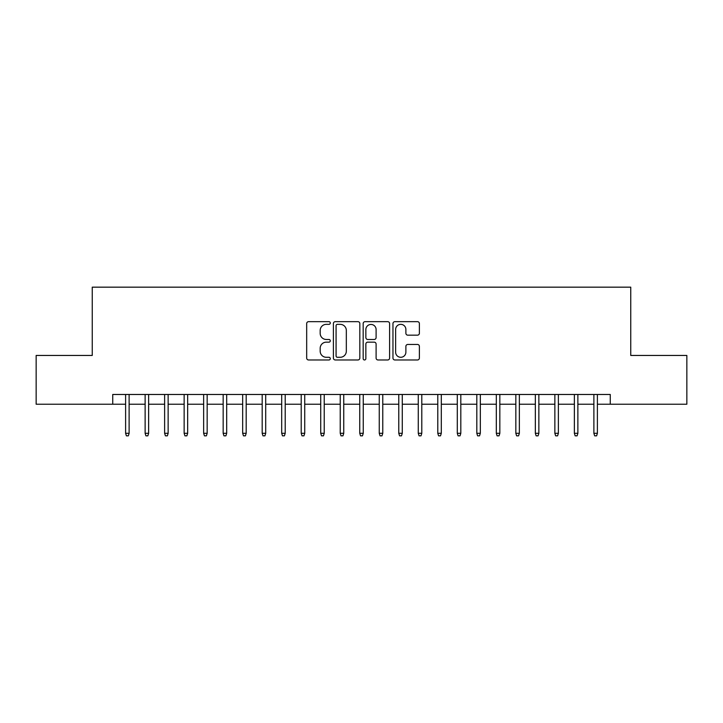 <?xml version="1.0" encoding="UTF-8"?>
<svg xmlns="http://www.w3.org/2000/svg" width="723" height="723" viewBox="0 0 723 723"><rect width="100%" height="100%" fill="white"/><g stroke="black" fill="none" stroke-linecap="round" stroke-linejoin="round"><path stroke-width="1.08" d="M330.284 323.009A1.338 1.338 0 0 0 328.938 321.663L308.594 321.663A1.916 1.916 0 0 0 306.679 323.579L306.679 358.057A1.916 1.916 0 0 0 308.594 359.973L328.938 359.973A1.338 1.338 0 0 0 330.284 358.626A1.338 1.338 0 0 0 328.938 357.289L326.308 357.289A6.127 6.127 0 0 1 320.181 351.161L320.181 348.287A6.127 6.127 0 0 1 326.308 342.16L328.938 342.16A1.338 1.338 0 0 0 330.284 340.822A1.338 1.338 0 0 0 328.938 339.476L326.308 339.476A6.127 6.127 0 0 1 320.181 333.348L320.181 330.474A6.127 6.127 0 0 1 326.308 324.347L328.938 324.347A1.338 1.338 0 0 0 330.284 323.009M417.469 335.165A1.916 1.916 0 0 0 419.385 333.249L419.385 323.579A1.916 1.916 0 0 0 417.469 321.663L394.875 321.663A1.916 1.916 0 0 0 392.96 323.579L392.96 358.057A1.916 1.916 0 0 0 394.875 359.973L417.469 359.973A1.916 1.916 0 0 0 419.385 358.057L419.385 346.371A1.916 1.916 0 0 0 417.469 344.455L407.799 344.455A1.916 1.916 0 0 0 405.883 346.371L405.883 352.164A5.124 5.124 0 0 1 400.759 357.289A5.124 5.124 0 0 1 395.635 352.164L395.635 329.471A5.124 5.124 0 0 1 400.759 324.347A5.124 5.124 0 0 1 405.883 329.471L405.883 333.249A1.916 1.916 0 0 0 407.799 335.165L417.469 335.165M112.734 404.229L36.15 404.229L36.15 355.454L92.246 355.454L92.246 287.167L630.754 287.167L630.754 355.454L686.85 355.454L686.85 404.229L610.266 404.229L610.266 394.478L112.734 394.478L112.734 404.229L125.612 404.229M359.828 323.579A1.916 1.916 0 0 0 357.912 321.663L335.309 321.663A1.916 1.916 0 0 0 333.393 323.579L333.393 358.057A1.916 1.916 0 0 0 335.309 359.973L357.912 359.973A1.916 1.916 0 0 0 359.828 358.057L359.828 323.579M365.088 321.663L387.691 321.663A1.916 1.916 0 0 1 389.607 323.579L389.607 358.057A1.916 1.916 0 0 1 387.691 359.973L378.021 359.973A1.916 1.916 0 0 1 376.105 358.057L376.105 344.076A1.916 1.916 0 0 0 374.189 342.16L367.772 342.16A1.916 1.916 0 0 0 365.856 344.076L365.856 358.626A1.338 1.338 0 0 1 364.519 359.973A1.338 1.338 0 0 1 363.172 358.626L363.172 323.579A1.916 1.916 0 0 1 365.088 321.663M129.119 404.229L145.124 404.229M148.631 404.229L164.627 404.229M168.143 404.229L184.139 404.229M187.655 404.229L203.651 404.229M207.167 404.229L223.163 404.229M226.679 404.229L242.675 404.229M246.191 404.229L262.187 404.229M265.703 404.229L281.699 404.229M285.214 404.229L301.211 404.229M304.726 404.229L320.723 404.229M324.229 404.229L340.235 404.229M343.741 404.229L359.747 404.229M363.253 404.229L379.259 404.229M382.765 404.229L398.771 404.229M402.277 404.229L418.274 404.229M421.789 404.229L437.786 404.229M441.301 404.229L457.298 404.229M460.813 404.229L476.809 404.229M480.325 404.229L496.321 404.229M499.837 404.229L515.833 404.229M519.349 404.229L535.345 404.229M538.861 404.229L554.857 404.229M558.373 404.229L574.369 404.229M577.876 404.229L593.881 404.229M597.388 404.229L610.266 404.229M337.415 324.347A1.338 1.338 0 0 0 336.078 325.684L336.078 355.951A1.338 1.338 0 0 0 337.415 357.289L340.19 357.289A6.127 6.127 0 0 0 346.326 351.161L346.326 330.474A6.127 6.127 0 0 0 340.19 324.347L337.415 324.347M376.105 329.571A5.124 5.124 0 0 0 370.98 324.446A5.124 5.124 0 0 0 365.856 329.571L365.856 337.56A1.916 1.916 0 0 0 367.772 339.476L374.189 339.476A1.916 1.916 0 0 0 376.105 337.56L376.105 329.571M125.612 433.303L126.389 435.833L128.342 435.833L129.119 433.303L125.612 433.303L125.612 394.478M129.119 433.303L129.119 394.478M145.124 433.303L145.901 435.833L147.853 435.833L148.631 433.303L145.124 433.303L145.124 394.478M148.631 433.303L148.631 394.478M164.627 433.303L165.413 435.833L167.365 435.833L168.143 433.303L164.627 433.303L164.627 394.478M168.143 433.303L168.143 394.478M184.139 433.303L184.925 435.833L186.877 435.833L187.655 433.303L184.139 433.303L184.139 394.478M187.655 433.303L187.655 394.478M203.651 433.303L204.437 435.833L206.389 435.833L207.167 433.303L203.651 433.303L203.651 394.478M207.167 433.303L207.167 394.478M223.163 433.303L223.949 435.833L225.901 435.833L226.679 433.303L223.163 433.303L223.163 394.478M226.679 433.303L226.679 394.478M242.675 433.303L243.461 435.833L245.404 435.833L246.191 433.303L242.675 433.303L242.675 394.478M246.191 433.303L246.191 394.478M262.187 433.303L262.964 435.833L264.916 435.833L265.703 433.303L262.187 433.303L262.187 394.478M265.703 433.303L265.703 394.478M281.699 433.303L282.476 435.833L284.428 435.833L285.214 433.303L281.699 433.303L281.699 394.478M285.214 433.303L285.214 394.478M301.211 433.303L301.988 435.833L303.94 435.833L304.726 433.303L301.211 433.303L301.211 394.478M304.726 433.303L304.726 394.478M320.723 433.303L321.5 435.833L323.452 435.833L324.229 433.303L320.723 433.303L320.723 394.478M324.229 433.303L324.229 394.478M340.235 433.303L341.012 435.833L342.964 435.833L343.741 433.303L340.235 433.303L340.235 394.478M343.741 433.303L343.741 394.478M359.747 433.303L360.524 435.833L362.476 435.833L363.253 433.303L359.747 433.303L359.747 394.478M363.253 433.303L363.253 394.478M379.259 433.303L380.036 435.833L381.988 435.833L382.765 433.303L379.259 433.303L379.259 394.478M382.765 433.303L382.765 394.478M398.771 433.303L399.548 435.833L401.5 435.833L402.277 433.303L398.771 433.303L398.771 394.478M402.277 433.303L402.277 394.478M418.274 433.303L419.06 435.833L421.012 435.833L421.789 433.303L418.274 433.303L418.274 394.478M421.789 433.303L421.789 394.478M437.786 433.303L438.572 435.833L440.524 435.833L441.301 433.303L437.786 433.303L437.786 394.478M441.301 433.303L441.301 394.478M457.298 433.303L458.084 435.833L460.036 435.833L460.813 433.303L457.298 433.303L457.298 394.478M460.813 433.303L460.813 394.478M476.809 433.303L477.596 435.833L479.539 435.833L480.325 433.303L476.809 433.303L476.809 394.478M480.325 433.303L480.325 394.478M496.321 433.303L497.099 435.833L499.051 435.833L499.837 433.303L496.321 433.303L496.321 394.478M499.837 433.303L499.837 394.478M515.833 433.303L516.611 435.833L518.563 435.833L519.349 433.303L515.833 433.303L515.833 394.478M519.349 433.303L519.349 394.478M535.345 433.303L536.123 435.833L538.075 435.833L538.861 433.303L535.345 433.303L535.345 394.478M538.861 433.303L538.861 394.478M554.857 433.303L555.635 435.833L557.587 435.833L558.373 433.303L554.857 433.303L554.857 394.478M558.373 433.303L558.373 394.478M574.369 433.303L575.147 435.833L577.099 435.833L577.876 433.303L574.369 433.303L574.369 394.478M577.876 433.303L577.876 394.478M593.881 433.303L594.658 435.833L596.611 435.833L597.388 433.303L593.881 433.303L593.881 394.478M597.388 433.303L597.388 394.478"/></g></svg>

